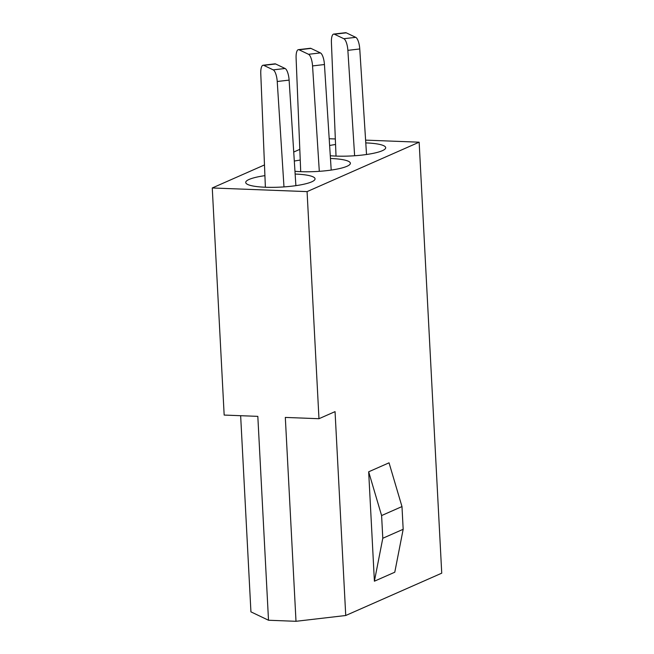 <?xml version="1.0" encoding="UTF-8"?>
<svg xmlns="http://www.w3.org/2000/svg" width="654" height="654" viewBox="0 0 654 654"><rect width="100%" height="100%" fill="white"/><g stroke="black" fill="none" stroke-linecap="round" stroke-linejoin="round"><path stroke-width="0.98" d="M295.142 174.054A34.719 6.458 177 0 1 315.056 178.836A34.719 6.458 177 0 1 311.672 181.853A34.719 6.458 177 0 1 272.89 187.346A34.719 6.458 177 0 1 245.716 182.466A34.719 6.458 177 0 1 249.1 179.449A34.719 6.458 177 0 1 264.919 175.648M294.308 161.072A34.719 6.458 177 0 1 300.235 160.075M330.458 158.481A34.719 6.458 177 0 1 350.381 163.263A34.719 6.458 177 0 1 346.996 166.28A34.719 6.458 177 0 1 294.962 171.307M329.624 145.499A34.719 6.458 177 0 1 335.559 144.501M365.782 142.907A34.719 6.458 177 0 1 385.697 147.681A34.719 6.458 177 0 1 382.312 150.706A34.719 6.458 177 0 1 330.286 155.734M368.668 471.804L389.04 462.819L401.981 506.572L403.175 529.282L394.779 572.217L374.399 581.202L368.668 471.804L381.601 515.556L382.794 538.267L374.399 581.202M365.602 140.128L419.149 142.188L441.736 573.174L345.737 615.504L335.052 411.628L318.972 418.715L285.316 417.424L296 621.3L268.508 620.245L257.823 416.361L224.167 415.069L212.264 187.968L264.486 164.939M419.149 142.188L307.078 191.614L318.972 418.715M329.191 138.73L335.33 138.967M293.728 152.039L299.802 149.365M268.508 620.245L250.932 611.858L240.647 415.707M307.078 191.614L212.264 187.968M345.737 615.504L296 621.3M381.601 515.556L401.981 506.572M382.794 538.267L403.175 529.282M336.025 156.093L331.414 42.502A10.521 3.352 83.4 0 1 333.72 34.082L345.606 32.7A10.521 3.352 83.4 0 1 346.285 32.831L355.735 37.335A10.521 3.352 83.4 0 1 359.757 48.96L366.526 154.499M333.72 34.082A10.521 3.352 83.4 0 1 334.398 34.212L343.849 38.717A10.521 3.352 83.4 0 1 347.871 50.35L354.623 155.75M300.709 171.667L296.099 58.075A10.521 3.352 83.4 0 1 298.396 49.663L310.282 48.273A10.521 3.352 83.4 0 1 310.961 48.404L320.419 52.909A10.521 3.352 83.4 0 1 324.441 64.533L331.202 170.081M298.396 49.663A10.521 3.352 83.4 0 1 299.074 49.786L308.533 54.298A10.521 3.352 83.4 0 1 312.555 65.923L319.307 171.323M265.385 187.24L260.774 73.649A10.521 3.352 83.4 0 1 263.08 65.236L274.966 63.847A10.521 3.352 83.4 0 1 275.645 63.978L285.095 68.49A10.521 3.352 83.4 0 1 289.117 80.115L295.886 185.654M263.08 65.236A10.521 3.352 83.4 0 1 263.758 65.359L273.209 69.872A10.521 3.352 83.4 0 1 277.231 81.497L283.983 186.897M346.285 32.831L334.398 34.212M355.735 37.335L343.849 38.717M359.757 48.96L347.871 50.35M310.961 48.404L299.074 49.786M320.419 52.909L308.533 54.298M324.441 64.533L312.555 65.923M275.645 63.978L263.758 65.359M285.095 68.49L273.209 69.872M289.117 80.115L277.231 81.497"/></g></svg>
